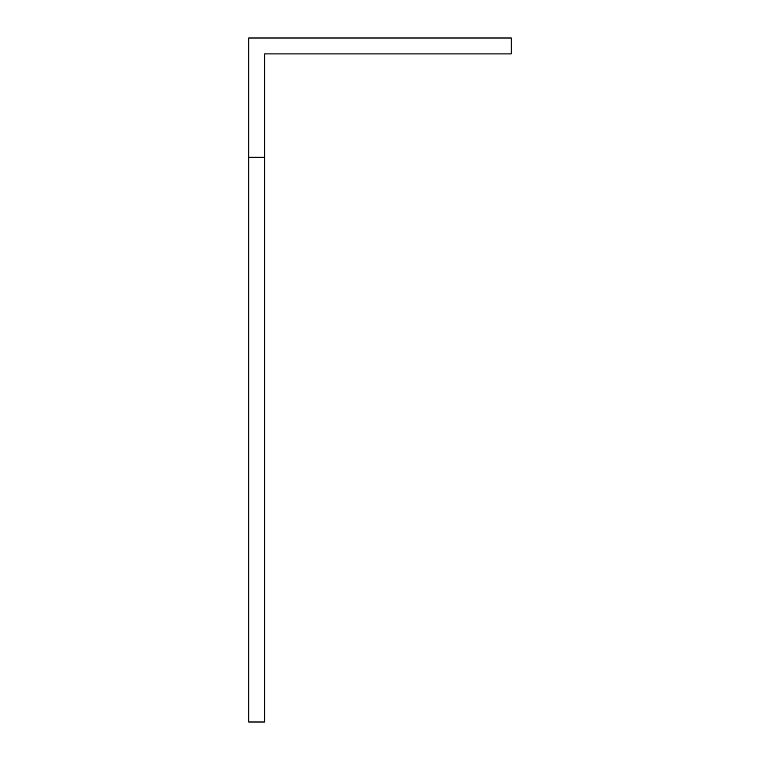 <?xml version="1.0" encoding="UTF-8"?>
<svg xmlns="http://www.w3.org/2000/svg" width="760" height="760" viewBox="0 0 760 760"><rect width="100%" height="100%" fill="white"/><g stroke="black" fill="none" stroke-linecap="round" stroke-linejoin="round"><path stroke-width="1.14" d="M248.767 157.301L248.767 38L511.233 38L511.233 53.903L264.67 53.903L264.67 722L248.767 722L248.767 157.301L264.67 157.301"/></g></svg>
